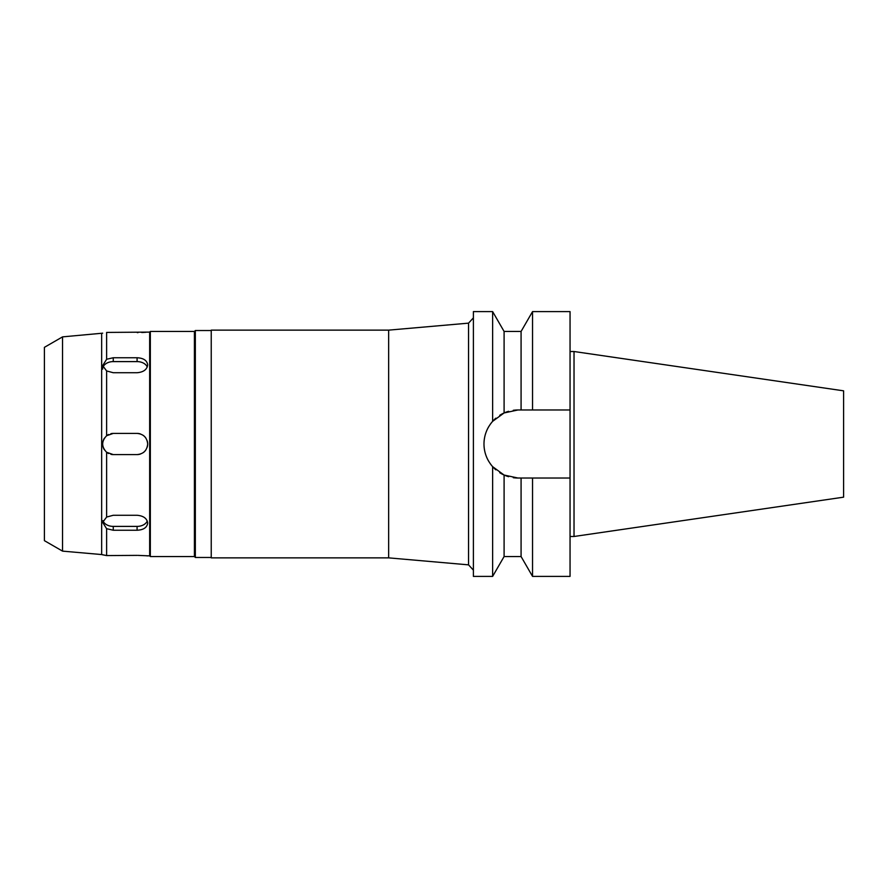 <?xml version="1.0" encoding="UTF-8"?>
<svg xmlns="http://www.w3.org/2000/svg" width="888" height="888" viewBox="0 0 888 888"><rect width="100%" height="100%" fill="white"/><g stroke="black" fill="none" stroke-linecap="round" stroke-linejoin="round"><path stroke-width="1.33" d="M44.4 347.341L44.4 540.659L62.537 551.126L62.537 336.874L44.4 347.341M102.664 333.178L62.537 336.874M101.665 333.444L101.665 554.556L62.537 551.126M211.233 330.525L195.338 330.525L195.338 557.475L194.417 556.543L194.417 331.457L150.327 331.457L150.327 556.543L149.661 555.888L149.661 332.112L106.627 332.423L106.627 359.252L102.664 365.645L106.627 370.951L106.627 435.731C101.387 441.258 101.387 446.764 106.627 452.27L106.627 517.049L102.664 522.355L106.627 528.749L106.627 555.577L101.665 554.556M102.664 554.822L104.973 555.244M102.664 369.097L102.664 365.645L106.627 359.252L113.253 357.753L113.253 361.605L137.085 361.605A10.589 7.493 180 0 1 147.253 367.01M147.253 520.99A10.589 7.493 0 0 1 137.085 526.395L113.253 526.395L113.253 530.247L106.516 528.66M147.674 332.112L147.108 332.168M145.976 332.267L141.769 332.523M138.051 332.611L137.274 332.623M149.661 555.888L137.873 555.377M146.176 555.755L147.674 555.888M107.814 555.511L108.414 555.488M137.085 555.377L106.627 555.577M106.627 370.951L113.253 372.727L137.085 372.727C143.512 372.172 147.042 369.552 147.674 364.89C147.053 360.461 143.523 358.086 137.085 357.753L113.253 357.753M108.647 453.535A10.589 10.589 0 0 1 106.627 452.27L113.253 454.589L137.085 454.589C143.512 453.968 147.042 450.438 147.674 444C147.053 437.573 143.523 434.043 137.085 433.411L113.253 433.411L106.627 435.731A10.589 10.589 0 0 1 108.647 434.465M113.253 530.247L137.085 530.247C143.512 529.925 147.042 527.55 147.674 523.11C147.053 518.448 143.523 515.839 137.085 515.273L113.253 515.273L106.627 517.049M150.327 331.457L149.661 332.112M194.417 556.543L150.327 556.543M195.338 330.525L194.417 331.457M211.233 557.475L195.338 557.475M211.233 330.136L211.233 557.864L388.655 557.864L388.655 330.136L211.233 330.136M473.393 317.86L468.553 323.143L388.655 330.136M468.553 323.143L468.553 564.857L388.655 557.864M473.393 570.14L468.553 564.857M513.286 410.3A34.033 34.033 0 0 1 518.015 409.967L504.095 412.953L492.629 421.345L492.629 311.599L473.393 311.599L473.393 576.401L492.629 576.401L492.629 466.655L504.095 475.047A34.033 34.033 0 0 1 499.722 472.694M492.629 421.345C486.935 427.916 484.06 435.464 483.982 444C484.06 452.536 486.935 460.084 492.629 466.655M484.537 450.105A34.033 34.033 0 0 1 484.537 437.895M486.202 431.912A34.033 34.033 0 0 1 488.9 426.384M490.121 424.52A34.033 34.033 0 0 1 495.904 418.137M499.722 415.307A34.033 34.033 0 0 1 508.624 411.299M508.358 476.623L508.624 476.701A34.033 34.033 0 0 1 504.095 475.047L518.015 478.033A34.033 34.033 0 0 1 513.286 477.7M495.893 469.852A34.033 34.033 0 0 1 490.121 463.492M488.9 461.616A34.033 34.033 0 0 1 486.202 456.088M504.095 475.047L504.095 556.543L521.078 556.543L521.078 478.033L532.545 478.033L532.545 576.401L570.052 576.401L570.052 478.033L528.715 478.033L570.052 478.033L570.052 409.967L521.078 409.967L521.078 331.457L504.095 331.457L504.095 412.953L499.877 415.207M524.886 478.033L517.071 478.01M518.015 409.967L570.052 409.967L570.052 311.599L532.545 311.599L532.545 409.967L528.715 409.967M526.606 409.967L524.886 409.967M574.025 351.515L843.6 390.831L843.6 497.169L574.025 536.485L574.025 351.515L570.052 351.515M574.025 536.485L570.052 536.485M113.253 526.395A10.589 7.493 0 0 1 102.953 520.646M103.13 440.881A10.589 10.589 0 0 1 104.484 438.05M110.889 433.677A10.589 10.589 0 0 1 113.253 433.411M113.253 454.589A10.589 10.589 0 0 1 110.889 454.323M104.495 449.961A10.589 10.589 0 0 1 103.13 447.13M147.164 440.737A10.589 10.589 0 0 1 147.164 447.275M145.654 450.227A10.589 10.589 0 0 1 143.312 452.569M140.348 454.079A10.589 10.589 0 0 1 137.085 454.589M137.085 433.411A10.589 10.589 0 0 1 140.36 433.921M143.312 435.431A10.589 10.589 0 0 1 145.654 437.784M102.953 367.355A10.589 7.493 180 0 1 113.253 361.605M137.085 530.247L137.085 526.395M137.085 361.605L137.085 357.753M504.095 331.457L492.629 311.599M504.095 556.543L492.629 576.401M521.078 331.457L532.545 311.599M521.078 556.543L532.545 576.401"/></g></svg>
